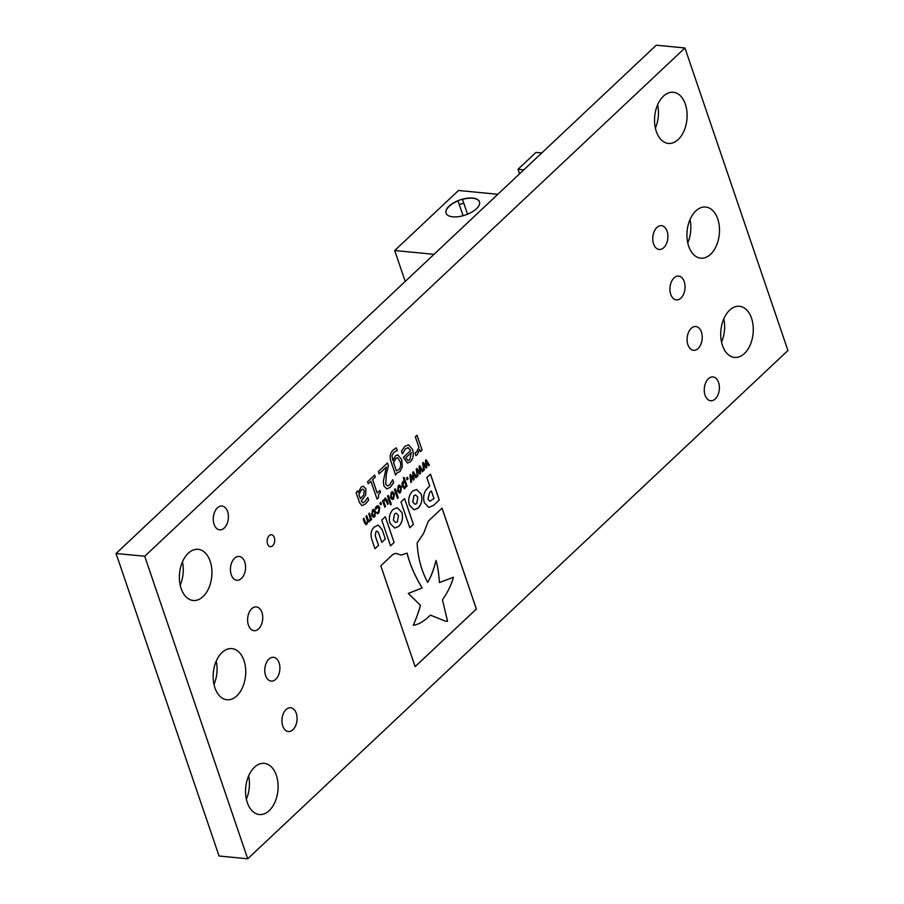 <?xml version="1.0" encoding="UTF-8"?>
<svg xmlns="http://www.w3.org/2000/svg" width="904" height="904" viewBox="0 0 904 904"><rect width="100%" height="100%" fill="white"/><g stroke="black" fill="none" stroke-linecap="round" stroke-linejoin="round"><path stroke-width="1.36" d="M476.408 208.767A17.651 8 -18.8 0 0 479.459 201.761A17.651 8 -18.8 0 0 460.181 199.874A17.651 8 -18.8 0 0 446.045 213.141A17.651 8 -18.8 0 0 458.757 216.621A17.651 8 -18.8 0 0 476.408 208.767M462.475 199.388L467.549 214.191L462.475 199.388A17.651 8 161.2 0 1 479.493 201.863M463.752 203.163A17.651 8 -18.8 0 0 459.311 204.677M446.09 213.231A17.651 8 161.2 0 1 458.012 200.903L463.108 215.706M405.218 281.415L394.698 250.521L434.01 254.329M394.698 250.521L458.509 190.484L497.821 194.292M723.81 318.829A25.696 16.17 -84.5 0 1 721.55 342.119M690.012 219.57A25.696 16.17 -84.5 0 1 687.763 242.86M216.237 661.14A25.696 16.17 -84.5 0 1 213.988 684.43M182.45 561.881A25.696 16.17 -84.5 0 1 180.19 585.17M657.637 104.796A25.696 16.17 -84.5 0 1 655.377 128.097M248.623 775.903A25.696 16.17 -84.5 0 1 246.363 799.204M247.719 858.8L219.062 856.02L116.062 553.485L656.281 45.2L684.938 47.98L787.938 350.515L247.719 858.8L144.73 556.254L684.938 47.98M374.448 526.93C371.092 529.947 370.233 534.151 371.86 539.541L374.99 548.739L378.539 545.406L375.262 535.778L375.974 531.552L377.104 531.043L378.55 532.806L381.793 542.343L385.341 538.999L382.166 529.676L378.279 525.134L374.448 526.93M412.461 491.154C408.958 495.087 407.953 499.765 409.433 505.178L414.043 509.811L418.179 508.116C421.682 504.183 422.688 499.505 421.207 494.092L416.586 489.459L412.461 491.154M404.596 498.556L401.003 501.935L409.794 527.733L413.377 524.365L404.596 498.556M392.833 554.491L380.81 565.814L415.139 666.655L476.385 609.025L442.056 508.184L428.394 521.043L423.547 533.541L417.117 543.055C417.885 557.621 421.4 570.718 427.671 582.357C430.824 577.351 433.615 570.051 436.022 560.469C437.66 566.04 438.802 573.407 439.468 582.571L453.412 577.249C451.446 584.685 447.796 592.188 442.451 599.781L447.559 621.308L445.649 621.24L430.406 615.127C424.089 621.33 418.394 624.709 413.309 625.252C416.699 617.443 419.072 610.776 420.416 605.273L408.337 593.442L422.157 587.95C414.8 575.769 409.783 564.164 407.116 553.124L401.184 555.079L395.692 553.316L392.833 554.491M433.592 505.347L439.276 499.991L430.485 474.193L426.846 477.617L429.75 486.137L428.055 487.731C423.987 491.606 422.744 496.601 424.326 502.703L428.835 507.472L433.592 505.347L439.231 499.991L430.462 474.227M385.319 516.692L381.737 520.06L390.528 545.858L394.11 542.49L385.319 516.692M393.082 509.381C389.59 513.314 388.573 517.992 390.065 523.405L394.675 528.038L398.8 526.343C402.303 522.41 403.308 517.732 401.828 512.331L397.218 507.686L393.082 509.381M374.81 516.76L373.522 517.314L371.691 515.178L372.493 509.924L373.793 509.359L375.612 511.483L374.81 516.76L373.51 517.314M380.527 504.794L379.974 503.166L380.912 502.285L381.465 503.901L380.527 504.794L381.465 503.901M390.551 504.952L387.522 496.059L388.257 495.381L391.274 504.274L390.551 504.952L391.274 504.274L388.223 495.403M359.543 502.748L356.074 492.556L357.758 490.962L358.278 492.477L361.137 487.12L363.329 486.205L365.962 488.872L365.611 495.053L361.238 501.2L362.82 502.816L364.9 501.562L367.792 497.505L368.674 500.093L365.645 503.844L362.063 505.698L359.543 502.748M379.126 473.854L378.358 471.583L387.466 463.006L388.415 465.786L386.358 474.125L385.759 484.182L387.488 486.002L389.545 485.03L392.709 479.719L393.669 482.51L390.268 487.335L386.799 488.974L383.929 486.013L383.341 481.278L386.358 467.052L379.126 473.854M408.303 447.661L405.41 448.791L402.438 453.921L401.489 451.164L404.619 446.542L408.472 444.779L412.461 449.333C414.043 454.192 413.343 458.339 410.371 461.774L407.478 463.074L403.376 457.356L410.642 450.531L407.941 447.604M411.659 481.798L410.913 482.51L409.84 475.063L410.506 474.442L413.275 478.34L412.687 472.385L413.343 471.764L416.642 477.109L415.896 477.82L413.433 473.594L414.055 479.549L413.467 480.103L410.687 476.182L411.659 481.798L410.902 482.476M405.026 488.329L404.054 488.748L405.026 488.329L402.303 486.521L401.997 483.47L402.992 481.369L404.269 480.758L403.342 478.024L404.065 477.346L407.06 486.126L406.337 486.815L406.122 486.182L405.026 488.329M397.523 498.398L394.494 489.505L395.229 488.815L398.246 497.708L397.523 498.398L398.246 497.708M415.942 455.639L415.06 453.028L416.733 451.785L418.902 447.322L415.331 436.801L417.015 435.208L422.078 450.09L420.394 451.672L419.637 449.48L417.185 454.689L415.942 455.639M751.529 318.208A25.696 16.17 -84.5 0 1 750.196 344.921A25.696 16.17 -84.5 0 1 734.534 357.442A25.696 16.17 -84.5 0 1 720.906 330.299A25.696 16.17 -84.5 0 1 739.483 306.286A25.696 16.17 -84.5 0 1 751.529 318.208M227.593 511.585A11.955 7.526 -84.5 0 1 226.972 524.004A11.955 7.526 -84.5 0 1 219.683 529.834A11.955 7.526 -84.5 0 1 213.344 517.212A11.955 7.526 -84.5 0 1 221.988 506.037A11.955 7.526 -84.5 0 1 227.593 511.585M244.758 562.005A11.955 7.526 -84.5 0 1 244.136 574.435A11.955 7.526 -84.5 0 1 236.848 580.255A11.955 7.526 -84.5 0 1 230.509 567.633A11.955 7.526 -84.5 0 1 239.153 556.457A11.955 7.526 -84.5 0 1 244.758 562.005M717.731 218.949A25.696 16.17 -84.5 0 1 716.409 245.662A25.696 16.17 -84.5 0 1 700.736 258.182A25.696 16.17 -84.5 0 1 687.119 231.04A25.696 16.17 -84.5 0 1 705.696 207.027A25.696 16.17 -84.5 0 1 717.731 218.949M243.967 660.508A25.696 16.17 -84.5 0 1 242.634 687.232A25.696 16.17 -84.5 0 1 226.972 699.752A25.696 16.17 -84.5 0 1 213.344 672.61A25.696 16.17 -84.5 0 1 231.921 648.597A25.696 16.17 -84.5 0 1 243.967 660.508M210.169 561.248A25.696 16.17 -84.5 0 1 208.847 587.973A25.696 16.17 -84.5 0 1 193.173 600.493A25.696 16.17 -84.5 0 1 179.557 573.351A25.696 16.17 -84.5 0 1 198.134 549.338A25.696 16.17 -84.5 0 1 210.169 561.248M274.307 537.518A5.978 3.763 -84.5 0 1 274.002 543.733A5.978 3.763 -84.5 0 1 270.364 546.649A5.978 3.763 -84.5 0 1 267.188 540.332A5.978 3.763 -84.5 0 1 271.516 534.75A5.978 3.763 -84.5 0 1 274.307 537.518M261.923 612.426A11.955 7.526 -84.5 0 1 261.301 624.856A11.955 7.526 -84.5 0 1 254.013 630.676A11.955 7.526 -84.5 0 1 247.685 618.053A11.955 7.526 -84.5 0 1 256.318 606.889A11.955 7.526 -84.5 0 1 261.923 612.426M279.087 662.847A11.955 7.526 -84.5 0 1 278.466 675.277A11.955 7.526 -84.5 0 1 271.177 681.107A11.955 7.526 -84.5 0 1 264.849 668.485A11.955 7.526 -84.5 0 1 273.483 657.31A11.955 7.526 -84.5 0 1 279.087 662.847M296.252 713.279A11.955 7.526 -84.5 0 1 295.631 725.709A11.955 7.526 -84.5 0 1 288.342 731.528A11.955 7.526 -84.5 0 1 282.014 718.906A11.955 7.526 -84.5 0 1 290.647 707.73A11.955 7.526 -84.5 0 1 296.252 713.279M667.084 231.221A11.955 7.526 -84.5 0 1 666.463 243.651A11.955 7.526 -84.5 0 1 659.174 249.47A11.955 7.526 -84.5 0 1 652.846 236.848A11.955 7.526 -84.5 0 1 661.479 225.672A11.955 7.526 -84.5 0 1 667.084 231.221M684.249 281.641A11.955 7.526 -84.5 0 1 683.627 294.071A11.955 7.526 -84.5 0 1 676.339 299.891A11.955 7.526 -84.5 0 1 670.011 287.269A11.955 7.526 -84.5 0 1 678.644 276.093A11.955 7.526 -84.5 0 1 684.249 281.641M701.414 332.062A11.955 7.526 -84.5 0 1 700.792 344.492A11.955 7.526 -84.5 0 1 693.504 350.311A11.955 7.526 -84.5 0 1 687.176 337.689A11.955 7.526 -84.5 0 1 695.809 326.525A11.955 7.526 -84.5 0 1 701.414 332.062M718.578 382.494A11.955 7.526 -84.5 0 1 717.968 394.912A11.955 7.526 -84.5 0 1 710.68 400.743A11.955 7.526 -84.5 0 1 704.34 388.121A11.955 7.526 -84.5 0 1 712.985 376.945A11.955 7.526 -84.5 0 1 718.578 382.494M685.356 104.175A25.696 16.17 -84.5 0 1 684.023 130.899A25.696 16.17 -84.5 0 1 668.361 143.42A25.696 16.17 -84.5 0 1 654.733 116.277A25.696 16.17 -84.5 0 1 673.31 92.264A25.696 16.17 -84.5 0 1 685.356 104.175M276.341 775.282A25.696 16.17 -84.5 0 1 275.019 801.995A25.696 16.17 -84.5 0 1 259.346 814.515A25.696 16.17 -84.5 0 1 245.73 787.373A25.696 16.17 -84.5 0 1 264.307 763.36A25.696 16.17 -84.5 0 1 276.341 775.282M393.624 499.053L392.336 499.618L390.505 497.482L391.296 492.228L392.596 491.663L394.426 493.787L393.624 499.053L392.313 499.607M399.557 485.098L401.353 487.233L400.562 492.499L399.308 493.053L397.477 490.917L398.268 485.663L399.568 485.098L401.399 487.233L400.596 492.499L399.286 493.053M407.105 479.787L406.551 478.159L407.501 477.267L408.054 478.894L407.105 479.787M418.055 475.786L417.298 476.498L416.236 469.052L416.891 468.43L419.671 472.329L419.072 466.374L419.738 465.752L423.038 471.097L422.292 471.809L419.818 467.583L420.439 473.538L419.851 474.091L417.072 470.17L418.055 475.786L417.298 476.464M395.579 475.029L391.048 461.729C389.375 457.028 390.076 453.119 393.15 450.011L396.359 447.853L397.251 450.486L393.805 452.395L391.974 455.695L392.901 460.622L395.421 455.865L397.771 454.848L401.715 459.684L402.359 466.656L400.054 471.481L397.071 472.882L395.579 475.029M423.467 464.147L424.405 469.775L423.693 470.487L422.62 463.04L423.287 462.419L426.055 466.317L425.468 460.362L426.123 459.74L429.423 465.085L428.677 465.786L426.213 461.571L426.835 467.526L426.247 468.08L423.467 464.147L424.439 469.775L423.682 470.453M368.233 483.764L367.555 481.753L374.64 475.086L375.329 477.097L372.629 479.64L377.171 492.996L379.872 490.465L380.482 492.228L378.539 494.77L378.392 497.844L377.036 499.132L370.934 481.222L368.233 483.764L370.934 481.222M384.663 498.477L386.901 499.584L388.324 503.754L387.601 504.443L385.68 499.437L384.788 499.641L383.838 501.573L385.488 506.421L384.765 507.11L382.584 500.703L383.319 500.025L383.545 500.703L385.635 498.036M385.646 499.437L383.838 501.573M376.821 507.246L377.725 506.861L375.736 509.268L375.329 508.116L376.493 506.296L378.256 505.72L379.691 507.709L378.776 513.02L377.25 513.754L376.844 512.557L378.482 512.014L378.968 508.387L376.855 507.246L375.77 509.268M377.94 505.652L379.691 507.709L378.776 513.02M370.617 519.45L369.544 521.676L367.984 521.721L366.787 524.275L364.617 523.133L363.193 518.952L363.928 518.263L365.804 523.28L366.696 523.1L367.623 521.156L365.962 516.353L366.685 515.675L368.561 520.693L369.453 520.512L370.369 518.613L368.719 513.754L369.442 513.077L371.623 519.472L370.9 520.162L370.651 519.45L369.578 521.676L368.018 521.721L365.883 524.716M363.894 518.297L365.758 523.28L366.662 523.1M366.651 515.698L368.527 520.681L369.453 520.512M369.544 521.676L367.984 521.721M116.062 553.485L144.73 556.254M416.993 435.242L422.078 450.09L420.383 451.65M419.603 449.469L417.185 454.689M417.151 454.689L415.908 455.639M392.585 491.663L394.426 493.787M394.381 493.787L393.59 499.053M391.59 493.2L392.438 492.849L391.59 493.2L391.195 496.793L393.251 498.081M392.449 498.432L393.296 498.081L393.692 494.477L391.635 493.2L391.229 496.793L393.296 498.081M395.195 488.849L398.212 497.708M398.562 486.634L399.41 486.296L398.562 486.634L398.167 490.239L400.223 491.516M399.455 491.878L400.269 491.527L400.664 487.911L398.607 486.646L398.201 490.239L400.269 491.527M404.043 477.368L407.06 486.126M407.026 486.126L406.325 486.781M404.992 488.318L406.122 486.182M403.41 482.227L403.026 485.843L404.879 487.177L405.828 485.312L404.574 481.64L403.41 482.227L402.992 485.832L404.845 487.177M404.212 487.482L404.879 487.177M404.574 481.64L403.444 482.227M407.467 477.301L408.054 478.894M408.009 478.894L407.094 479.753M410.484 474.464L413.275 478.34M413.32 471.786L416.642 477.109L415.885 477.787M413.399 473.594L414.055 479.549L413.444 480.08M411.625 481.798L410.687 476.182M416.88 468.441L419.671 472.329M419.716 465.775L423.038 471.097L422.27 471.775M419.784 467.583L420.439 473.538L419.84 474.069M418.01 475.786L417.072 470.17M408.269 447.661L405.376 448.791L402.427 453.898M408.461 444.779L412.461 449.333C414.009 454.192 413.309 458.339 410.337 461.763L407.455 463.074M411.32 452.554L405.715 457.786L407.941 460.486L409.806 459.639L411.32 452.554L405.749 457.786L407.975 460.498M396.325 447.875L397.251 450.486M397.206 450.474L393.805 452.395M393.771 452.384L391.974 455.695M391.929 455.695L392.901 460.622M397.749 454.836L401.715 459.684M401.681 459.684L402.359 466.656L400.054 471.481M400.02 471.47L397.071 472.882M397.037 472.882L395.568 474.995M397.466 457.718L395.771 458.486L393.556 462.645L396.336 470.826L398.992 469.47C400.867 467.142 401.218 464.419 400.031 461.289L397.466 457.718L395.805 458.497L393.59 462.645L396.37 470.826M387.443 463.029L388.415 465.786M388.381 465.775L386.324 474.125L385.759 484.182M385.726 484.171L387.454 486.002M392.686 479.741L393.669 482.51M393.624 482.51L390.268 487.335L386.776 488.974M386.324 467.052L379.115 473.832M423.264 462.43L426.055 466.317M426.112 459.763L429.423 465.085L428.666 465.763M426.835 467.526L426.213 461.571M426.801 467.526L426.225 468.057M357.735 490.985L358.278 492.477M363.306 486.205L365.962 488.872L365.611 495.053M365.566 495.053L361.238 501.2M361.204 501.189L362.775 502.805M367.758 497.528L368.674 500.093M368.629 500.093L365.645 503.844M365.611 503.844L362.029 505.686M362.967 489.087L361.295 489.934L358.933 494.522L360.425 498.782L363.668 494.929L364.323 490.612L363.012 489.087L361.329 489.934L358.967 494.522L360.425 498.782M374.618 475.108L375.329 477.097M375.296 477.097L372.595 479.64L377.171 492.996M379.849 490.488L380.482 492.228M380.437 492.217L378.539 494.77M378.493 494.77L378.392 497.844L377.024 499.098M383.285 500.048L383.545 500.703M384.618 498.466L386.901 499.584M386.867 499.573L388.324 503.754M388.291 503.754L387.59 504.409M383.804 501.562L385.488 506.421M385.454 506.421L384.754 507.076M380.889 502.308L381.431 503.901M378.742 513.02L377.217 513.754M373.77 509.359L375.612 511.483M375.578 511.483L374.776 516.749M372.787 510.896L373.623 510.557L372.787 510.896L372.38 514.489L374.448 515.777M373.646 516.127L374.482 515.777L374.889 512.172L372.821 510.896L372.414 514.5L374.482 515.777M368.527 520.681L369.42 520.501L368.527 520.681M369.42 513.099L371.623 519.472L370.889 520.128M366.787 524.275L365.86 524.716M394.652 528.038L398.766 526.343C402.269 522.41 403.274 517.732 401.794 512.319L397.195 507.686M396.268 513.201L394.539 513.879L393.364 520.173L395.59 522.501L397.319 521.823L398.494 515.529L396.268 513.201L394.573 513.879L393.398 520.173L395.59 522.501M390.517 545.835L394.11 542.49L385.296 516.715M428.812 507.472L433.547 505.336M431.4 490.974L429.581 492.68L427.976 499.121L429.908 501.245L433.965 498.511L431.4 490.974L429.547 492.669L427.942 499.11L429.886 501.234M401.184 555.079L395.669 553.316M413.275 625.252L413.309 625.252C416.665 617.443 419.038 610.776 420.371 605.273L408.303 593.431L422.157 587.95M422.123 587.95C414.766 575.769 409.749 564.152 407.082 553.112M445.649 621.24L430.383 615.138M439.423 582.56L453.412 577.249M435.988 560.469L436.022 560.469C433.57 570.051 430.79 577.351 427.626 582.357M415.128 666.632L476.351 609.025L442.033 508.206M409.783 527.699L413.377 524.365L404.563 498.59M414.032 509.811L418.145 508.104C421.637 504.172 422.654 499.505 421.162 494.092L416.574 489.459M415.625 494.985L413.908 495.663L412.732 501.946L414.97 504.274L416.699 503.596L417.84 497.256L415.625 494.985L413.942 495.663L412.778 501.946L414.97 504.274M381.782 542.321L385.341 538.999L382.132 529.676L378.256 525.134M374.99 548.717L378.505 545.406L375.228 535.778L375.94 531.552L377.104 531.043M523.811 169.839L518.037 169.274L535.982 152.392L541.756 152.957M518.037 169.274L519.585 173.817"/></g></svg>
